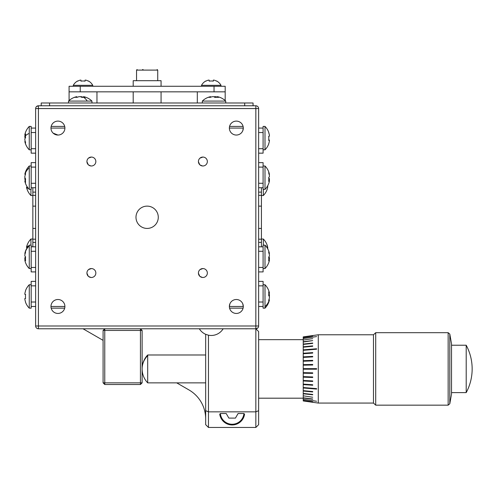 <?xml version="1.0" encoding="UTF-8"?>
<svg xmlns="http://www.w3.org/2000/svg" width="497" height="497" viewBox="0 0 497 497"><rect width="100%" height="100%" fill="white"/><g stroke="black" fill="none" stroke-linecap="round" stroke-linejoin="round"><path stroke-width="0.75" d="M202.882 157.064A4.461 4.461 0 0 0 198.421 161.525A4.461 4.461 0 0 0 202.882 165.986A4.461 4.461 0 0 0 207.342 161.525A4.461 4.461 0 0 0 202.882 157.064L200.018 158.108M198.489 160.748L198.421 161.519M198.427 161.755L199.744 164.693M200.011 164.942L202.49 165.967M91.386 157.064A4.461 4.461 0 0 0 86.925 161.525A4.461 4.461 0 0 0 91.386 165.986A4.461 4.461 0 0 0 95.846 161.525A4.461 4.461 0 0 0 91.386 157.064L88.553 158.083M87.006 160.68L86.925 161.519M86.932 161.724L88.249 164.693M88.596 165.004L90.92 165.961M202.882 268.566A4.461 4.461 0 0 0 198.421 273.027A4.461 4.461 0 0 0 202.882 277.488A4.461 4.461 0 0 0 207.342 273.027A4.461 4.461 0 0 0 202.882 268.566L200.018 269.604M198.489 272.244L198.421 273.021M198.427 273.251L199.744 276.195M200.011 276.438L202.49 277.469M91.386 268.566A4.461 4.461 0 0 0 86.925 273.027A4.461 4.461 0 0 0 91.386 277.488A4.461 4.461 0 0 0 95.846 273.027A4.461 4.461 0 0 0 91.386 268.566L88.553 269.579M87.006 272.176L86.925 273.021M86.932 273.22L88.249 276.195M88.596 276.506L90.92 277.463M236.33 135.047A6.97 6.97 0 0 0 243.3 128.077A6.97 6.97 0 0 0 236.33 121.106A6.97 6.97 0 0 0 229.365 128.077A6.97 6.97 0 0 0 236.33 135.047M242.735 130.835L243.3 128.077L229.365 128.077M243.095 126.406L229.564 126.406M236.33 313.445A6.97 6.97 0 0 0 243.3 306.475A6.97 6.97 0 0 0 236.33 299.505A6.97 6.97 0 0 0 229.365 306.475A6.97 6.97 0 0 0 236.33 313.445M229.931 303.723L229.365 306.475L243.3 306.475L242.741 303.735M57.938 135.047A6.97 6.97 0 0 0 64.902 128.077A6.97 6.97 0 0 0 57.938 121.106A6.97 6.97 0 0 0 50.967 128.077A6.97 6.97 0 0 0 57.938 135.047L53.129 133.128M64.902 128.077L50.967 128.077M64.703 126.406L51.172 126.406M57.938 313.445A6.97 6.97 0 0 0 64.902 306.475A6.97 6.97 0 0 0 57.938 299.505A6.97 6.97 0 0 0 50.967 306.475A6.97 6.97 0 0 0 57.938 313.445M64.902 306.475L50.967 306.475M147.137 228.427A11.151 11.151 0 0 0 158.282 217.276A11.151 11.151 0 0 0 147.137 206.125A11.151 11.151 0 0 0 135.985 217.276A11.151 11.151 0 0 0 147.137 228.427M244.692 102.991L244.692 105.78L41.214 105.78L41.214 102.991L253.06 102.991L253.06 105.78L244.692 105.78L255.843 105.78A2.789 2.789 0 0 1 258.633 108.563L258.633 325.989A2.789 2.789 0 0 1 255.843 328.772L38.424 328.772A2.789 2.789 0 0 1 35.635 325.989L35.635 108.563A2.789 2.789 0 0 1 38.424 105.78L49.576 105.78L49.576 102.991M140.446 384.523L104.768 384.523L104.768 382.852L140.446 382.852L140.446 384.523L142.117 382.852L142.117 330.449L104.768 330.449L104.768 328.772L223.153 328.772A13.935 13.935 0 0 1 208.46 335.189L208.46 427.457L205.671 424.674L205.671 410.696L208.46 411.851L255.843 411.851L258.633 410.696L258.633 424.674L255.843 427.457L255.843 328.772L258.633 331.561L258.633 410.696M258.633 281.389L263.093 281.389L263.093 306.475L258.633 306.475L263.093 306.475L263.093 308.146L265 308.146A16.724 16.724 0 0 0 269.256 300.604A16.6 14.419 0 0 0 269.417 299.884L268.852 299.84M25.465 302.083L25.465 302.083A16.724 16.724 0 0 0 29.267 308.146L31.174 308.146L31.174 306.475L35.635 306.475L35.635 246.823L31.174 246.823L31.174 245.151L29.267 245.151A16.724 16.724 0 0 0 25.583 250.91A16.606 5.1 28 0 0 25.465 251.557A16.606 5.1 28 0 0 25.583 252.321A16.6 15.587 0 0 0 24.85 254.949L24.85 255.874A16.6 5.697 180 0 0 25.583 256.837A16.606 13.959 124.5 0 0 25.583 260.714A16.6 5.697 0 0 1 24.85 259.751L25.496 259.732M243.095 308.146L229.564 308.146M64.703 308.146L51.172 308.146M29.267 308.146L29.267 284.731A16.724 16.724 0 0 0 25.465 290.795L25.465 290.795M25.583 290.851A16.6 16.6 0 0 0 24.85 293.652L24.85 294.379L25.583 294.379A16.606 14.86 90 0 0 25.465 296.442A16.606 14.86 90 0 0 25.583 298.504L24.85 298.504L25.583 298.504M25.583 302.027A16.6 16.6 0 0 1 24.85 299.225L24.85 298.504M31.174 284.731L29.267 284.731M104.768 384.523L103.09 382.852L104.768 382.852L104.768 330.449L103.09 330.449L104.768 328.772L38.424 328.772L38.424 325.989L255.843 325.989L255.843 108.563L38.424 108.563L38.424 325.989L35.635 325.989A2.789 2.789 0 0 0 38.424 328.772A2.789 2.789 0 0 1 35.635 325.989L35.635 306.475L31.174 306.475L31.174 281.389L35.635 281.389M268.796 293.292L269.417 292.994A16.6 14.419 180 0 0 269.256 292.273A16.724 16.724 0 0 0 265 284.731L265 308.146M269.256 300.604A16.6 14.419 0 0 1 268.684 302.313A16.606 7.356 -150.2 0 0 268.802 301.344A16.606 7.356 -150.2 0 0 268.684 300.275A16.6 14.419 180 0 0 269.417 297.84L269.417 296.852A16.6 8.213 -0 0 0 268.684 295.466A16.606 12.916 -45.2 0 0 268.684 291.882A16.6 8.213 180 0 1 269.417 293.267M268.728 295.088L269.417 295.038A16.6 14.419 0 0 0 268.945 293.286M268.945 299.592L269.417 299.884M269.256 296.442A16.6 8.213 180 0 0 269.417 296.026L269.032 296.007M269.417 296.026L269.417 295.038M268.728 143.652A16.606 0.59 -153.5 0 1 268.802 143.751A16.606 0.59 -153.5 0 1 268.796 143.757A16.606 0.59 -153.5 0 1 268.684 143.776A16.6 16.581 0 0 0 269.417 140.98L269.417 140.284A16.6 0.659 0 0 1 268.684 140.396A16.606 14.854 -94.6 0 0 268.684 136.271A16.6 0.659 180 0 0 269.417 136.159L269.417 135.408A16.6 16.581 0 0 0 268.684 132.612A16.606 0.59 -26.5 0 0 268.802 132.475A16.606 0.59 -26.5 0 0 268.796 132.463A16.724 16.724 0 0 0 265 126.406L263.093 126.406L263.093 153.163L258.633 153.163M263.093 128.077L258.633 128.077L263.093 128.077M25.471 180.896L24.85 181.15A16.6 14.071 0 0 0 24.943 181.585A16.724 16.724 0 0 0 29.267 189.4L31.174 189.4L31.174 187.729L35.635 187.729L35.635 108.563A2.789 2.789 0 0 1 38.424 105.78L36.48 106.569A2.789 2.789 0 0 0 35.635 108.563L38.424 108.563L38.424 105.78L41.214 105.78L41.214 102.991L41.214 105.78M35.635 153.163L31.174 153.163L31.174 126.406L29.267 126.406A16.724 16.724 0 0 0 25.291 132.997A16.6 15.19 180 0 1 25.583 132.171M25.148 141.111L24.85 141.496A16.6 15.19 0 0 0 25.291 143.229A16.724 16.724 0 0 0 29.267 149.821L29.267 126.406M25.484 135.122L24.85 135.103A16.6 6.691 180 0 1 25.583 133.973A16.606 13.599 51 0 0 25.465 135.836A16.606 13.599 51 0 0 25.583 137.75A16.6 6.691 0 0 0 24.85 138.874L24.85 139.831A16.6 15.19 180 0 0 25.583 142.39A16.606 5.989 151.4 0 0 25.583 144.055A16.6 15.19 0 0 1 25.291 143.229M25.54 137.327L24.85 137.346A16.6 6.691 180 0 0 25.291 138.11M25.254 141.465L24.85 141.496M24.85 135.103L24.85 134.73A16.6 15.19 180 0 1 25.291 132.997M25.148 135.109A16.6 15.19 0 0 0 24.85 136.395L25.477 136.445M24.85 136.395L24.85 137.346M31.174 128.077L35.635 128.077L31.174 128.077M265 126.406L265 149.821A16.724 16.724 0 0 0 268.796 143.757M269.417 135.408L269.417 135.246A16.6 16.581 180 0 0 268.728 132.575M268.722 140.067L269.417 140.284L268.697 140.284M269.417 140.061A16.6 0.659 0 0 0 268.728 139.955M268.728 136.271A16.606 14.854 -85.4 0 1 268.796 138.11M202.322 102.991L202.322 101.084L225.737 101.084A16.724 16.724 0 0 0 218.345 96.865A16.6 14.575 -90 0 0 217.469 96.666L217.152 97.288M217.158 97.101A16.6 14.575 90 0 0 215.493 96.666L214.511 96.666A16.6 7.946 -90 0 0 214.033 96.865M210.641 97.195L210.598 96.666A16.6 14.575 90 0 0 209.722 96.865A16.6 14.575 90 0 0 208.144 97.4A16.606 7.113 -119.6 0 1 210.113 97.4A16.6 14.575 -90 0 1 212.573 96.666L213.555 96.666A16.6 7.946 90 0 1 214.897 97.4A16.606 13.052 136.2 0 1 216.735 97.282A16.606 13.052 136.2 0 1 218.518 97.4A16.6 7.946 -90 0 0 217.177 96.666M210.598 96.666L210.908 97.101M214.53 97.145L214.511 96.666M215.493 96.666L215.443 97.337M258.633 108.563L255.843 108.563L255.843 105.78A2.789 2.789 0 0 1 258.633 108.563A2.789 2.789 0 0 0 255.843 105.78L253.06 105.78L253.06 102.991M143.043 69.543L142.639 69.543M161.071 86.267L161.071 80.694L133.196 80.694L133.196 86.267M76.96 97.393L76.768 96.666A16.6 13.351 90 0 0 76.762 96.666A16.724 16.724 0 0 0 68.53 101.084L91.945 101.084A16.724 16.724 0 0 0 83.707 96.666A16.6 13.351 -90 0 1 83.707 96.666L83.521 97.282M83.552 96.666A16.6 9.859 -90 0 1 85.211 97.4A16.606 11.959 130 0 0 83.589 97.282A16.606 11.959 130 0 0 81.893 97.4A16.6 9.859 90 0 0 80.234 96.666A16.6 9.859 -90 0 0 80.234 96.666L79.216 96.666A16.6 13.351 -90 0 0 76.967 97.4A16.606 8.828 -121.8 0 0 74.519 97.4A16.6 13.351 90 0 1 76.762 96.666L76.818 97.375M83.248 97.288A16.6 13.351 90 0 0 81.253 96.666L81.228 97.039M81.253 96.666L80.241 96.666M103.09 382.852L103.09 330.449M142.117 382.852L140.446 382.852L140.446 328.772L142.117 330.449M318.285 334.779L318.285 403.067L373.477 403.067L373.477 334.779L318.285 334.779L303.232 336.891L303.232 376.62L312.706 376.95L303.232 376.614L303.232 400.955L318.285 403.067M225.184 91.839L69.083 91.839L69.083 86.267L225.184 86.267L225.184 100.562M69.083 100.562L69.083 86.267M201.49 86.267L201.49 85.329L221.003 85.329A11.151 11.151 0 0 0 216.673 80.986L216.673 80.986M216.586 81.16A10.959 10.959 0 0 0 214.014 80.123L213.306 80.123L213.306 81.16A11.139 9.965 180 0 0 211.244 80.986A11.139 9.965 180 0 0 209.181 81.16L209.181 80.123L209.181 81.16M205.901 81.16L205.901 81.16A10.959 10.959 0 0 1 208.473 80.123L209.181 80.123M221.003 86.267L221.003 85.329M73.264 86.267L73.264 85.329L92.777 85.329A11.151 11.151 0 0 0 88.454 80.986L88.454 80.986M88.367 81.16A10.959 10.959 0 0 0 85.795 80.123L85.086 80.123L85.086 81.16A11.139 9.965 180 0 0 83.024 80.986A11.139 9.965 180 0 0 80.961 81.16L80.961 80.123L80.961 81.16M77.681 81.16L77.681 81.16A10.959 10.959 0 0 1 80.253 80.123L80.961 80.123M92.777 86.267L92.777 85.329M261.422 187.729L261.422 246.823M267.287 186.487A16.6 2.137 0 0 0 267.746 186.232L267.746 185.692M267.119 189.332A16.606 1.913 -153.3 0 1 267.113 189.512A16.606 1.913 -153.3 0 1 267.013 189.63A16.6 16.457 0 0 0 267.746 186.86L267.442 186.226M267.635 247.686L267.746 247.674A16.6 16.432 180 0 0 267.119 245.214M261.422 239.02L263.329 239.02A16.724 16.724 0 0 1 267.113 245.033A16.606 2.1 -26.7 0 1 267.013 245.487A16.6 16.432 0 0 1 267.746 248.258L267.746 247.674M267.746 248.258L267.746 248.86M263.329 239.02L263.329 245.151M466.205 368.923L466.205 345.229A50.172 50.172 0 0 1 466.205 392.618L466.205 368.923M142.117 368.923A20.209 20.209 0 0 0 147.69 382.858L147.69 354.982A20.209 20.209 0 0 0 142.117 368.923A20.209 19.221 -0 0 1 147.69 355.666M373.477 403.067L375.707 405.161L375.707 332.686L448.151 332.686L449.804 334.065L449.804 403.775L451.524 394.009L451.524 343.837L449.804 334.065M303.232 338.376L316.608 336.587L303.232 338.376M303.232 337.407L312.706 336.102L303.232 337.413M303.232 336.941L312.706 335.612L303.232 336.941M312.706 402.228L303.232 400.874M312.706 401.744L303.232 400.333M316.608 401.253L303.232 399.296M312.706 397.233L303.232 395.817M312.706 394.804L303.232 393.779L312.706 394.804L312.706 394.45L303.232 393.425M312.706 391.959L303.232 391.052L312.706 391.965L312.706 391.555L303.232 390.642M316.608 389.076L303.232 387.977L316.608 389.083L316.608 388.629L303.232 387.523M312.706 385.237L303.232 384.597L312.706 385.237L312.706 384.753L303.232 384.106L312.706 384.753M312.706 381.46L303.232 380.969L312.706 381.46L312.706 380.944L303.232 380.453L312.706 380.944M303.232 377.155L312.706 377.49L303.232 377.155M303.232 373.21L312.706 373.377L303.232 373.216M303.232 364.63L312.706 364.463L303.232 364.63M303.232 360.685L312.706 360.356L303.232 360.685M303.232 356.871L312.706 356.38L303.232 356.871M303.232 353.249L312.706 352.609L303.232 353.249M303.232 346.794L312.706 345.881L303.232 346.794M303.232 344.067L312.706 343.042L303.232 344.067M303.232 341.731L312.706 340.607L303.232 341.731M303.232 397.786L312.706 398.992L303.232 398.022M314.856 336.823L303.232 338.544M303.232 368.644L316.608 368.644L316.608 369.203L303.232 369.203M303.232 349.869L316.608 348.764L303.232 349.876M316.608 348.764L316.608 349.217L303.232 350.323M312.706 336.102L303.232 337.513M312.706 335.612L303.232 336.972M312.706 399.221L303.232 398.016M312.706 377.49L312.706 376.95M312.706 372.825L303.232 372.657L312.706 372.825L312.706 373.377M312.706 365.015L303.232 365.183L312.706 365.015L312.706 364.463M312.706 360.897L303.232 361.226L312.706 360.897L312.706 360.356M312.706 356.902L303.232 357.393L312.706 356.902L312.706 356.38M312.706 353.094L303.232 353.74L312.706 353.094L312.706 352.609M312.706 345.881L312.706 346.291L303.232 347.198M312.706 343.042L312.706 343.396L303.232 344.421M312.706 340.607L303.232 342.029M312.706 338.619L303.232 340.06M232.149 424.947A12.543 12.543 0 0 0 244.561 414.218L243.946 413.523L238.088 413.523L235.441 418.107L228.862 418.107L226.21 413.523L220.357 413.523L219.736 414.218C221.264 420.816 225.402 424.395 232.149 424.947C238.902 424.395 243.039 420.816 244.561 414.218A12.543 12.543 0 0 1 219.736 414.218M205.671 410.696L205.671 334.307L208.46 335.189M176.702 382.858L188.947 389.928A33.448 33.448 0 0 1 205.671 418.896M255.843 427.457L208.46 427.457M83.024 328.772L103.09 340.358M142.117 362.891L142.9 363.344M205.671 334.307A13.935 13.935 0 0 1 199.334 328.772M223.153 328.772L255.843 328.772L257.788 327.983A2.789 2.789 0 0 0 258.633 325.989A2.789 2.789 0 0 1 255.843 328.772L255.843 325.989L258.633 325.989M25.465 258.72L24.85 258.769A16.6 15.587 180 0 0 25.061 259.745M25.577 256.881A16.6 5.697 0 0 0 24.85 257.837L24.85 258.769M24.85 257.837L25.496 257.856M25.583 250.91A16.606 5.1 28 0 1 25.583 250.904A16.6 15.587 180 0 0 24.85 253.532L25.173 253.557M25.061 253.967L24.85 253.532M25.577 262.801A16.606 5.1 152 0 0 25.583 262.807A16.606 5.1 152 0 1 25.583 262.807A16.6 15.587 0 0 1 24.85 260.186L24.85 259.751M31.174 268.566L29.267 268.566L29.267 245.151M269.045 253.526L269.417 253.495A16.6 15.339 180 0 0 268.883 251.457A16.724 16.724 0 0 0 265 245.151L263.093 245.151L263.093 271.909L258.633 271.909M263.093 246.823L258.633 246.823L263.093 246.823M269.15 253.892L269.417 253.495M269.15 259.819A16.6 15.339 180 0 0 269.417 258.645L268.796 258.595M268.747 257.719L269.417 257.701A16.6 6.337 -0 0 0 268.883 256.856M269.417 258.645L269.417 257.701M268.883 251.457A16.6 15.339 180 0 0 268.684 250.904A16.606 5.678 -28.3 0 1 268.802 251.644A16.606 5.678 -28.3 0 1 268.684 252.482A16.6 15.339 0 0 1 269.417 255.067L269.417 256.017A16.6 6.337 180 0 1 268.684 257.086A16.606 13.736 -127.4 0 1 268.684 260.894A16.6 6.337 -0 0 0 269.417 259.832L269.417 260.223A16.6 15.339 0 0 1 268.883 262.261A16.6 15.339 0 0 1 268.684 262.807M269.417 259.832L268.778 259.807M265 245.151L265 268.566A16.724 16.724 0 0 0 268.883 262.261M35.635 162.643L31.174 162.643L31.174 187.729L35.635 187.729L35.635 246.823L31.174 246.823L31.174 271.909L35.635 271.909M24.85 180.92A16.6 8.797 0 0 0 25.583 182.405A16.606 12.605 136.8 0 1 25.583 178.908L24.85 178.963A16.6 14.071 180 0 0 25.403 180.896M24.943 177.696A16.6 8.797 0 0 0 24.85 177.963L24.85 178.963M29.267 189.4L29.267 167.769A16.724 14.183 180 0 0 25.465 172.906A16.606 7.877 30.5 0 1 25.583 171.863A16.6 14.071 180 0 0 24.943 173.801A16.6 14.071 180 0 0 24.85 174.236L25.49 174.285M25.403 174.49L24.85 174.236M25.583 178.908A16.6 8.797 180 0 1 24.85 177.423L24.85 176.423A16.6 14.071 0 0 1 25.583 174.049A16.606 7.877 30.5 0 1 25.465 172.906M263.093 165.986L265 165.986L265 189.4L263.093 189.4L263.093 187.729L258.633 187.729L263.093 187.729L263.093 162.643L258.633 162.643M269.138 174.428L269.417 174.404A16.6 15.786 180 0 0 268.684 171.745A16.606 4.597 -27.7 0 1 268.709 171.807A16.724 16.724 0 0 0 265 165.986M269.25 174.876L269.417 174.404M269.25 180.51A16.6 15.786 180 0 0 269.417 179.709L268.796 179.653M268.79 178.808L269.417 178.796A16.6 5.132 0 0 0 268.74 177.976M269.417 179.709L269.417 178.796M268.709 171.807A16.606 4.597 -27.7 0 1 268.802 172.329A16.606 4.597 -27.7 0 1 268.684 173.018A16.6 15.786 0 0 1 269.417 175.683L269.417 176.597A16.6 5.132 180 0 1 268.684 177.46A16.606 14.133 -121.8 0 1 268.684 181.386A16.6 5.132 0 0 0 269.417 180.517L269.417 180.983A16.6 15.786 0 0 1 268.684 183.642A16.606 4.597 -152.3 0 0 268.709 183.579A16.606 4.597 -152.3 0 0 268.74 183.505M269.417 180.517L268.765 180.498M30.938 245.151L30.938 239.02A16.724 16.724 0 0 0 26.571 247.028A16.6 13.773 180 0 0 26.521 247.264L27.142 247.487M27.142 247.518A16.6 13.773 0 0 0 26.875 248.245M27.142 247.817A16.606 12.332 41.8 0 1 27.142 247.574A16.606 12.332 41.8 0 1 27.254 245.897A16.6 9.263 180 0 0 26.521 247.456M27.142 187.139L26.521 187.176A16.6 10.307 0 0 0 27.254 188.91A16.606 11.648 141.2 0 1 27.155 186.754M32.852 195.532L30.938 195.532L30.938 189.4M30.938 195.532A16.724 16.724 0 0 1 26.521 187.294L26.521 187.176M32.852 246.823L32.852 187.729M37.561 105.917A2.789 2.789 0 0 0 37.25 106.035M256.707 328.635A2.789 2.789 0 0 0 257.017 328.517M29.267 167.769L29.267 165.986A16.724 16.724 0 0 0 24.943 173.801M263.329 189.4L263.329 195.532A16.724 16.724 0 0 0 267.113 189.512M263.093 285.85L258.633 285.85M263.093 302.014L258.633 302.014M31.174 302.014L35.635 302.014M31.174 285.85L35.635 285.85M265 306.612A16.724 14.531 0 0 0 268.802 301.344M263.093 132.537L258.633 132.537M263.093 148.702L258.633 148.702M29.267 133.395A16.724 6.741 180 0 0 25.465 135.836M31.174 148.702L35.635 148.702M31.174 132.537L35.635 132.537M157.729 80.694L157.729 70.102L136.545 70.102L137.097 69.543M87.186 101.084A16.724 9.934 -90 0 0 83.589 97.282M214.033 91.839L214.033 86.267M80.234 91.839L80.234 86.267M261.422 242.418L258.633 242.418M261.422 239.194L258.633 239.194M261.422 228.427L258.633 228.427M261.422 206.125L258.633 206.125M261.422 195.358L258.633 195.358M261.422 192.134L258.633 192.134M375.707 405.161L448.151 405.161L448.151 332.686M220.357 413.523A11.847 11.847 0 0 0 243.946 413.523M29.267 245.86A16.724 15.711 180 0 0 25.465 251.557M263.093 267.448L258.633 267.448M263.093 251.283L258.633 251.283M31.174 251.283L35.635 251.283M31.174 267.448L35.635 267.448M263.093 183.269L258.633 183.269M263.093 167.104L258.633 167.104M31.174 167.104L35.635 167.104M31.174 183.269L35.635 183.269M32.852 192.134L35.635 192.134M32.852 195.358L35.635 195.358M32.852 206.125L35.635 206.125M32.852 228.427L35.635 228.427M32.852 239.194L35.635 239.194M32.852 242.418L35.635 242.418M263.093 284.731L265 284.731M31.174 149.821L29.267 149.821M225.737 102.991L225.737 101.084M133.196 102.991L133.196 91.839M136.545 80.694L136.545 70.102M68.53 102.991L68.53 101.084M91.945 102.991L91.945 101.084M157.729 70.102L157.17 69.543M161.071 102.991L161.071 91.839M209.722 96.865A16.724 16.724 0 0 0 202.322 101.084M263.093 149.821L265 149.821M96.958 102.991L96.958 91.839M205.814 80.986A11.151 11.151 0 0 0 201.49 85.329M77.594 80.986A11.151 11.151 0 0 0 73.264 85.329M451.524 392.618L466.205 392.618M205.671 354.982L147.69 354.982M373.477 334.779L375.707 332.686M448.151 405.161L449.804 403.775M258.633 398.19L303.232 398.19M25.583 262.807A16.724 16.724 0 0 0 29.267 268.566M265 189.4A16.724 16.724 0 0 0 268.709 183.579M32.852 239.02L30.938 239.02M31.174 165.986L29.267 165.986M263.093 268.566L265 268.566M258.633 339.656L303.232 339.656M205.671 382.858L147.69 382.858M451.524 345.229L466.205 345.229M261.422 195.532L263.329 195.532M197.309 102.991L197.309 91.839"/></g></svg>
